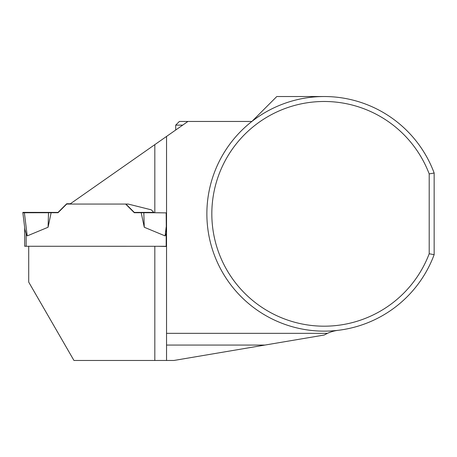 <?xml version="1.0" encoding="UTF-8"?>
<svg xmlns="http://www.w3.org/2000/svg" width="457" height="457" viewBox="0 0 457 457"><rect width="100%" height="100%" fill="white"/><g stroke="black" fill="none" stroke-linecap="round" stroke-linejoin="round"><path stroke-width="0.69" d="M166.548 246.294L24.684 246.272L24.684 227.626M70.401 203.753L66.705 203.753L58.039 212.414L24.381 212.368L58.039 212.414L58.039 212.711L24.381 212.756L22.85 212.728L22.85 212.396L24.381 212.368L22.85 212.396L22.85 212.728L24.884 229.237L26.152 233.927L27.226 235.903L48.071 227.255L48.511 212.733L24.381 212.756L27.226 235.903M166.274 233.624L165.103 235.903L144.263 227.255L143.818 212.733L159.79 212.751M125.641 204.062L134.289 212.711L141.202 212.711L144.263 227.255M66.705 203.753L66.705 204.05L69.984 204.05M66.705 204.05L58.039 212.711L51.127 212.711L48.071 227.255M125.932 204.062L134.289 212.414L153.82 212.379M24.884 229.248L22.85 212.728L24.381 212.756M58.039 212.711L58.039 212.414M51.127 212.711L48.511 212.733M166.199 226.963L165.103 235.903M134.289 212.711L134.289 212.414M141.202 212.711L143.818 212.733M157.808 246.294L166.451 246.466L166.177 212.882L154.163 212.728L151.261 209.82L128.171 204.062L69.961 204.062L187.93 121.459L179.378 121.459L175.711 125.127L175.711 130.017M28.717 246.294L28.717 282.112L73.954 360.47L154.82 360.47L154.82 246.403M338.277 330.291A36.657 36.657 0 0 0 327.446 333.342L324.179 335.038L264.883 345.069L166.548 345.069L166.548 360.47L154.82 360.47M166.548 360.47L173.883 360.47L264.883 345.069M187.93 121.459L251.881 121.459L276.805 96.53L324.179 96.53M434.15 254.658L434.15 173.014A117.306 117.306 0 0 0 253.926 119.894A117.306 117.306 0 0 0 253.926 307.784A117.306 117.306 0 0 0 434.15 254.658L429.197 253.761L429.197 173.917L434.15 173.014M166.548 345.069L166.548 333.342L327.446 333.342M166.548 136.432L166.548 333.342M429.197 173.917A112.353 112.353 0 0 0 256.657 124.036A112.353 112.353 0 0 0 256.657 303.637A112.353 112.353 0 0 0 429.197 253.761M182.697 125.127L175.711 125.127M26.152 246.294L26.152 233.927M166.182 246.294L166.182 233.927M154.82 212.728L154.82 144.646"/></g></svg>
